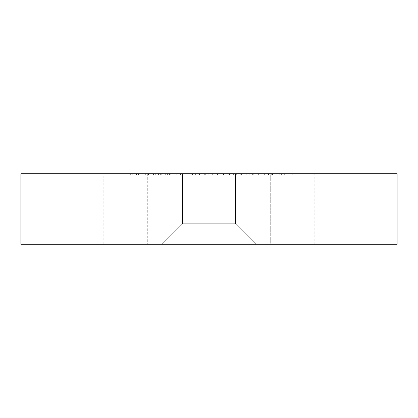 <?xml version="1.0" encoding="UTF-8"?>
<svg xmlns="http://www.w3.org/2000/svg" width="418" height="418" viewBox="0 0 418 418"><rect width="100%" height="100%" fill="white"/><g stroke="black" fill="none" stroke-linecap="round" stroke-linejoin="round"><path stroke-width="0.31" stroke-dasharray="2.09 1.57" d="M182.546 173.731L182.546 223.698L235.449 223.698L256.025 244.269L161.975 244.269L256.025 244.269L161.975 244.269L256.025 244.269L235.449 223.698L235.449 173.731L182.546 173.731L235.449 173.731L182.551 173.731L235.449 173.731L235.449 223.698L182.546 223.698L161.975 244.269L182.551 223.698L235.449 223.698L182.551 223.698L182.551 173.731M147.277 244.269L270.718 244.269L270.718 173.731L314.806 173.731L103.194 173.731L147.282 173.731L147.282 244.269L147.282 173.731M147.277 173.731L270.718 173.731L270.718 244.269L314.806 244.269L314.806 173.731M314.806 244.269L103.194 244.269L103.194 173.731M147.089 174.907L141.89 174.907L141.89 173.731L147.089 173.731L136.519 173.731L141.89 173.731L141.89 174.907L147.089 174.907L147.089 173.731M167.628 173.731L160.648 173.731L170.816 173.731L162.043 173.731L169.222 173.731L167.628 173.731L167.628 174.907L161.244 174.907L161.244 173.731L161.244 174.907L166.536 174.907L166.536 173.731M201.126 173.731L191.157 173.731L201.126 173.731L201.126 174.907L201.126 173.731M223.51 174.907L229.44 174.907L218.87 174.907L218.87 173.731L217.475 173.731L229.44 173.731L218.87 173.731L228.04 173.731L218.87 173.731L218.87 174.907L217.475 174.907L217.475 173.731L217.475 174.907L218.87 174.907L218.87 173.731L218.87 174.907L223.51 174.907L223.51 173.731M258.408 174.907L264.333 174.907L253.763 174.907L253.763 173.731L252.367 173.731L264.333 173.731L253.763 173.731L258.345 173.731L253.763 173.731L253.763 174.907L252.367 174.907L252.367 173.731L252.367 174.907L253.763 174.907L253.763 173.731L253.763 174.907L258.408 174.907L258.408 173.731M277.134 173.731L271.11 173.731L281.277 173.731L277.134 173.731L277.134 174.907L272.949 174.907L272.949 173.731M20.9 173.731L397.1 173.731L397.1 244.269L20.9 244.269L20.9 173.731M292.245 173.731L284.668 173.731L292.245 173.731L292.245 174.907L292.245 173.731M268.518 173.731L267.123 173.731L268.518 173.731L268.518 174.907L268.518 173.731M249.175 173.731L232.23 173.731L249.175 173.731L249.175 174.907L249.175 173.731M214.282 173.731L204.313 173.731L214.282 173.731L214.282 174.907L214.282 173.731M180.586 173.731L176.798 173.731L180.586 173.731L180.586 174.907L179.672 174.907L179.672 173.731M153.453 173.731L159.054 173.731L150.078 173.731L153.453 173.731L153.453 174.907L157.058 174.907L157.058 173.731M132.731 173.731L128.943 173.731L132.731 173.731L132.731 174.907L131.822 174.907L131.822 173.731M103.194 244.269L147.282 244.269M292.245 174.907L284.668 174.907L284.668 173.731L284.668 174.907L290.85 174.907L290.85 173.731L290.85 174.907L284.668 174.907L284.668 173.731L284.668 174.907L290.85 174.907L290.85 173.731L290.85 174.907L292.245 174.907M272.949 174.907L271.71 174.907L271.71 173.731M271.71 174.907L276.956 174.907L276.956 173.731M276.956 174.907L282.678 174.907L282.678 173.731M282.678 174.907L281.366 174.907L281.366 173.731M281.366 174.907L276.925 174.907L276.925 173.731M276.925 174.907L272.348 174.907L272.348 173.731M272.348 174.907L271.11 174.907L271.11 173.731M271.11 174.907L281.277 174.907L281.277 173.731M281.277 174.907L277.134 174.907M281.131 174.907L272.505 174.907L281.131 174.907L281.131 173.731L272.505 173.731L281.131 173.731M272.505 174.907L272.505 173.731M279.783 174.907L279.783 173.731M276.852 174.907L276.852 173.731M268.518 174.907L267.123 174.907L267.123 173.731L267.123 174.907L268.518 174.907M264.333 174.907L264.333 173.731M258.361 174.907L258.361 173.731L262.938 173.731L258.355 173.731L258.345 174.907L253.763 174.907L262.938 174.907L258.355 174.907L258.355 173.731M253.763 174.907L253.763 173.731M262.938 174.907L262.938 173.731M246.207 174.907L232.23 174.907L249.175 174.907L247.78 174.907L247.78 173.731L247.78 174.907L246.207 174.907L246.207 173.731M243.861 174.907L243.861 173.731M240.245 174.907L240.245 173.731M236.076 174.907L236.076 173.731M232.23 174.907L232.23 173.731M233.625 174.907L233.625 173.731L233.625 174.907M236.322 174.907L236.322 173.731M240.005 174.907L240.005 173.731M241.4 174.907L241.4 173.731L241.4 174.907M244.107 174.907L244.107 173.731M247.78 174.907L247.78 173.731M229.44 174.907L229.44 173.731M223.468 174.907L223.468 173.731L223.463 174.907L218.87 174.907L223.463 174.907M218.87 174.907L218.87 173.731M223.447 174.907L223.447 173.731M228.04 174.907L228.04 173.731M208.566 174.907L214.282 174.907L212.887 174.907L212.887 173.731L212.887 174.907L208.566 174.907L208.566 173.731M204.313 174.907L204.313 173.731M205.708 174.907L205.708 173.731L205.708 174.907M205.875 174.907L205.875 173.731M208.807 174.907L208.807 173.731M212.673 174.907L212.673 173.731M212.887 174.907L212.887 173.731M195.405 174.907L201.126 174.907L199.731 174.907L199.731 173.731L199.731 174.907L195.405 174.907L195.405 173.731M191.157 174.907L191.157 173.731M192.552 174.907L192.552 173.731L192.552 174.907M192.714 174.907L192.714 173.731M195.645 174.907L195.645 173.731M199.511 174.907L199.511 173.731M199.731 174.907L199.731 173.731M179.672 174.907L176.798 174.907L176.798 173.731L176.798 174.907L178.193 174.907L178.193 173.731L178.193 174.907L180.586 174.907M166.536 174.907L167.372 174.907L167.372 173.731M167.372 174.907L165.544 174.907L165.544 173.731M165.544 174.907L160.648 174.907L160.648 173.731M160.648 174.907L166.071 174.907L166.071 173.731M166.071 174.907L170.816 174.907L170.816 173.731M170.816 174.907L169.421 174.907L169.421 173.731M169.421 174.907L165.993 174.907L165.993 173.731M165.993 174.907L162.043 174.907L162.043 173.731M162.043 174.907L165.794 174.907L165.794 173.731M165.794 174.907L169.222 174.907L169.222 173.731M169.222 174.907L167.628 174.907M157.058 174.907L158.453 174.907L158.453 173.731M158.453 174.907L153.38 174.907L153.38 173.731M153.38 174.907L148.683 174.907L148.683 173.731M148.683 174.907L155.721 174.907L155.721 173.731M155.721 174.907L148.484 174.907L148.484 173.731L148.484 174.907L159.054 174.907L159.054 173.731M159.054 174.907L153.019 174.907L153.019 173.731M153.019 174.907L150.078 174.907L150.078 173.731M150.078 174.907L153.453 174.907M136.519 174.907L141.89 174.907L136.519 174.907L136.519 173.731M137.919 174.907L141.843 174.907L137.919 174.907L137.919 173.731L145.694 173.731L137.919 173.731M145.694 174.907L141.843 174.907L145.694 174.907L145.694 173.731M141.843 174.907L141.843 173.731L141.843 174.907M138.504 174.907L138.504 173.731M131.822 174.907L128.943 174.907L128.943 173.731L128.943 174.907L130.338 174.907L130.338 173.731L130.338 174.907L132.731 174.907M151.833 174.907L151.833 173.731"/><path stroke-width="0.63" d="M397.1 173.731L20.9 173.731L20.9 244.269L397.1 244.269L397.1 173.731"/></g></svg>
